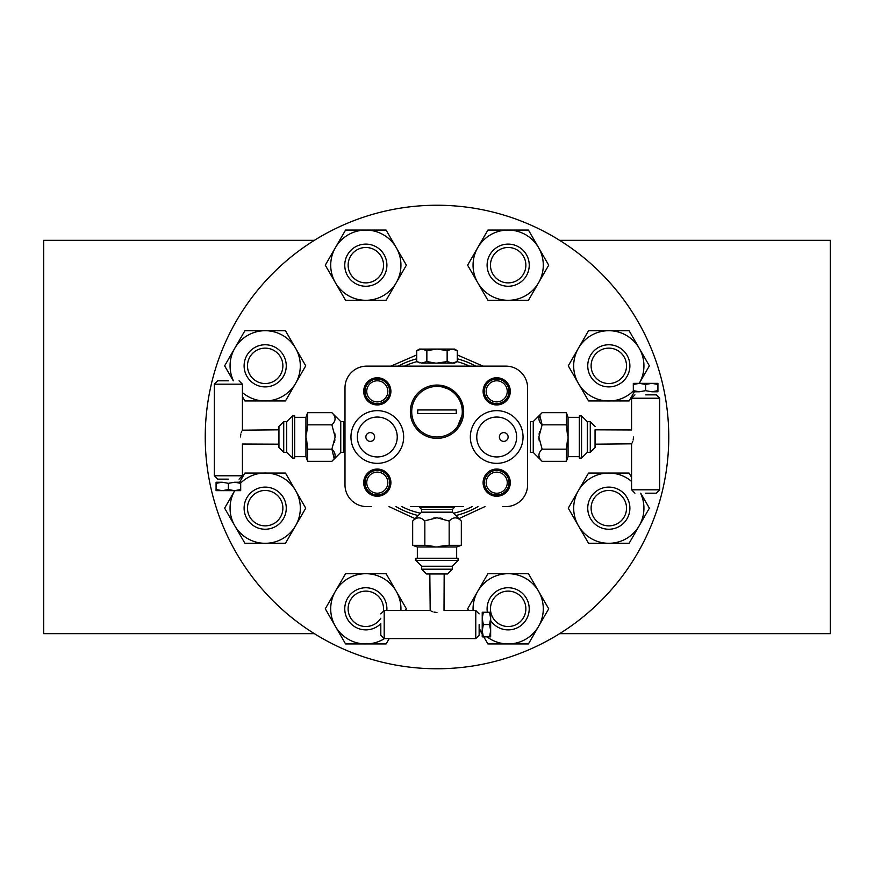 <?xml version="1.0" encoding="UTF-8"?>
<svg xmlns="http://www.w3.org/2000/svg" width="874" height="874" viewBox="0 0 874 874"><rect width="100%" height="100%" fill="white"/><g stroke="black" fill="none" stroke-linecap="round" stroke-linejoin="round"><path stroke-width="1.31" d="M559.655 633.65L830.3 633.65L830.3 240.35L559.655 240.35M314.345 240.35L43.7 240.35L43.7 633.65L314.345 633.65M410.354 506.592L463.646 506.592M502.321 506.592L505.849 506.592A21.741 21.741 0 0 0 527.59 484.852L527.59 387.87A21.741 21.741 0 0 0 505.849 366.13L366.73 366.13A21.741 21.741 0 0 0 344.99 387.87L344.99 484.852A21.741 21.741 0 0 0 366.73 506.592L371.679 506.592M366.73 366.13L401.887 366.13M472.113 366.13L502.321 366.13M390.897 391.344A13.602 13.602 0 0 0 377.306 377.754A13.602 13.602 0 0 0 363.704 391.344A13.602 13.602 0 0 0 377.306 404.946A13.602 13.602 0 0 0 390.897 391.344M510.296 391.344A13.602 13.602 0 0 0 496.694 377.754A13.602 13.602 0 0 0 483.103 391.344A13.602 13.602 0 0 0 496.694 404.946A13.602 13.602 0 0 0 510.296 391.344M390.897 482.656A13.602 13.602 0 0 0 377.306 469.054A13.602 13.602 0 0 0 363.704 482.656A13.602 13.602 0 0 0 377.306 496.246A13.602 13.602 0 0 0 390.897 482.656M510.296 482.656A13.602 13.602 0 0 0 496.694 469.054A13.602 13.602 0 0 0 483.103 482.656A13.602 13.602 0 0 0 496.694 496.246A13.602 13.602 0 0 0 510.296 482.656M523.045 437A26.351 26.351 0 0 0 496.694 410.649A26.351 26.351 0 0 0 470.343 437A26.351 26.351 0 0 0 496.694 463.351A26.351 26.351 0 0 0 523.045 437M403.657 437A26.351 26.351 0 0 0 377.306 410.649A26.351 26.351 0 0 0 350.955 437A26.351 26.351 0 0 0 377.306 463.351A26.351 26.351 0 0 0 403.657 437M463.657 411.72A26.657 26.657 0 0 0 437 385.052A26.657 26.657 0 0 0 410.343 411.72A26.657 26.657 0 0 0 437 438.377A26.657 26.657 0 0 0 463.657 411.72M476.756 437A19.949 19.949 0 0 0 496.694 456.949A19.949 19.949 0 0 0 516.643 437A19.949 19.949 0 0 0 496.694 417.051A19.949 19.949 0 0 0 476.756 437M508.133 437A4.381 4.381 0 0 0 503.752 432.619A4.381 4.381 0 0 0 499.371 437A4.381 4.381 0 0 0 503.752 441.381A4.381 4.381 0 0 0 508.133 437M357.357 437A19.949 19.949 0 0 0 377.306 456.949A19.949 19.949 0 0 0 397.244 437A19.949 19.949 0 0 0 377.306 417.051A19.949 19.949 0 0 0 357.357 437M374.629 437A4.381 4.381 0 0 0 370.248 432.619A4.381 4.381 0 0 0 365.867 437A4.381 4.381 0 0 0 370.248 441.381A4.381 4.381 0 0 0 374.629 437M477.991 506.592A80.769 80.769 0 0 1 455.824 515.54A80.769 80.769 0 0 0 477.991 506.592A80.769 80.769 0 0 1 455.824 515.54M418.176 515.54A80.769 80.769 0 0 1 396.009 506.592A80.769 80.769 0 0 0 418.176 515.54A80.769 80.769 0 0 1 396.009 506.592M398.26 366.13A80.769 80.769 0 0 1 416.723 358.821A80.769 80.769 0 0 0 398.26 366.13A80.769 80.769 0 0 1 416.723 358.821M457.277 358.821A80.769 80.769 0 0 1 475.74 366.13A80.769 80.769 0 0 0 457.277 358.821A80.769 80.769 0 0 1 475.74 366.13M437 205.237A231.763 231.763 0 0 0 205.237 437A231.763 231.763 0 0 0 437 668.763A231.763 231.763 0 0 0 668.763 437A231.763 231.763 0 0 0 437 205.237M633.311 390.995A35.113 35.113 0 0 1 578.402 348.267A35.113 35.113 0 0 1 639.233 348.267A35.113 35.113 0 0 1 639.255 383.347M634.393 391.771L629.094 400.947L588.541 400.947L568.275 365.835L588.541 330.711L629.094 330.711L649.371 365.835L639.233 383.391M629.094 330.711L639.233 348.267M629.892 365.835A21.074 21.074 0 0 1 608.817 386.898A21.074 21.074 0 0 1 587.743 365.835A21.074 21.074 0 0 1 608.817 344.76A21.074 21.074 0 0 1 629.892 365.835M626.516 365.835A17.698 17.698 0 0 0 608.817 348.136A17.698 17.698 0 0 0 591.119 365.835A17.698 17.698 0 0 0 608.817 383.533A17.698 17.698 0 0 0 626.516 365.835M508.165 230.07A35.113 35.113 0 0 1 538.581 282.739A35.113 35.113 0 0 1 477.761 282.739A35.113 35.113 0 0 1 508.165 230.07L528.442 230.07L548.719 265.183L528.442 300.295L487.9 300.295L467.623 265.183L487.9 230.07L508.165 230.07M529.24 265.183A21.074 21.074 0 0 1 508.165 286.257A21.074 21.074 0 0 1 487.102 265.183A21.074 21.074 0 0 1 508.165 244.108A21.074 21.074 0 0 1 529.24 265.183M525.864 265.183A17.698 17.698 0 0 0 508.165 247.484A17.698 17.698 0 0 0 490.467 265.183A17.698 17.698 0 0 0 508.165 282.881A17.698 17.698 0 0 0 525.864 265.183M365.835 230.07A35.113 35.113 0 0 1 396.239 282.739A35.113 35.113 0 0 1 335.419 282.739A35.113 35.113 0 0 1 365.835 230.07L386.1 230.07L406.377 265.183L386.1 300.295L345.558 300.295L325.281 265.183L345.558 230.07L365.835 230.07M386.898 265.183A21.074 21.074 0 0 1 365.835 286.257A21.074 21.074 0 0 1 344.76 265.183A21.074 21.074 0 0 1 365.835 244.108A21.074 21.074 0 0 1 386.898 265.183M383.533 265.183A17.698 17.698 0 0 0 365.835 247.484A17.698 17.698 0 0 0 348.136 265.183A17.698 17.698 0 0 0 365.835 282.881A17.698 17.698 0 0 0 383.533 265.183M233.424 380.813A35.113 35.113 0 0 1 265.183 330.711A35.113 35.113 0 0 1 295.598 383.391A35.113 35.113 0 0 1 242.426 392.579M233.282 380.813L224.629 365.835L244.906 330.711L285.459 330.711L295.598 348.267L305.725 365.835L285.459 400.947L244.906 400.947L242.426 396.654M286.257 365.835A21.074 21.074 0 0 1 265.183 386.898A21.074 21.074 0 0 1 244.108 365.835A21.074 21.074 0 0 1 265.183 344.76A21.074 21.074 0 0 1 286.257 365.835M282.881 365.835A17.698 17.698 0 0 0 265.183 348.136A17.698 17.698 0 0 0 247.484 365.835A17.698 17.698 0 0 0 265.183 383.533A17.698 17.698 0 0 0 282.881 365.835M240.689 483.005A35.113 35.113 0 0 1 295.598 525.733A35.113 35.113 0 0 1 234.767 525.733A35.113 35.113 0 0 1 234.745 490.653M239.607 482.229L244.906 473.053L285.459 473.053L305.725 508.165L285.459 543.289L244.906 543.289L224.629 508.165L234.767 490.609M244.906 543.289L234.767 525.733M286.257 508.165A21.074 21.074 0 0 1 265.183 529.24A21.074 21.074 0 0 1 244.108 508.165A21.074 21.074 0 0 1 265.183 487.102A21.074 21.074 0 0 1 286.257 508.165M282.881 508.165A17.698 17.698 0 0 0 265.183 490.467A17.698 17.698 0 0 0 247.484 508.165A17.698 17.698 0 0 0 265.183 525.864A17.698 17.698 0 0 0 282.881 508.165M384.451 638.599A35.113 35.113 0 0 1 335.419 591.261A35.113 35.113 0 0 1 400.904 610.5M389.192 638.599L386.1 643.93L345.558 643.93L325.281 608.817L345.558 573.705L386.1 573.705L406.377 608.817L405.405 610.5M380.813 623.632A21.074 21.074 0 0 1 344.76 608.817A21.074 21.074 0 0 1 365.835 587.743A21.074 21.074 0 0 1 386.832 610.5M383.446 610.587A17.698 17.698 0 0 0 365.835 591.119A17.698 17.698 0 0 0 360.929 625.828A17.698 17.698 0 0 0 380.813 618.235M473.096 610.5A35.113 35.113 0 0 1 538.581 591.261A35.113 35.113 0 0 1 487.026 636.851M482.229 632.492A35.113 35.113 0 0 1 479.138 628.581M468.595 610.5L467.623 608.817L487.9 573.705L528.442 573.705L548.719 608.817L528.442 643.93L487.9 643.93L483.803 636.851M482.229 634.12L479.138 628.767M487.375 612.248A21.074 21.074 0 0 1 508.165 587.743A21.074 21.074 0 0 1 514.294 628.974A21.074 21.074 0 0 1 490.653 620.529M525.864 608.817A17.698 17.698 0 0 0 508.165 591.119A17.698 17.698 0 0 0 490.467 608.817A17.698 17.698 0 0 0 508.165 626.516A17.698 17.698 0 0 0 525.864 608.817M640.576 493.187A35.113 35.113 0 0 1 608.817 543.289A35.113 35.113 0 0 1 578.402 490.609A35.113 35.113 0 0 1 631.574 481.421M640.718 493.187L649.371 508.165L629.094 543.289L588.541 543.289L578.402 525.733L568.275 508.165L588.541 473.053L629.094 473.053L631.574 477.346M629.892 508.165A21.074 21.074 0 0 1 608.817 529.24A21.074 21.074 0 0 1 587.743 508.165A21.074 21.074 0 0 1 608.817 487.102A21.074 21.074 0 0 1 629.892 508.165M626.516 508.165A17.698 17.698 0 0 0 608.817 490.467A17.698 17.698 0 0 0 591.119 508.165A17.698 17.698 0 0 0 608.817 525.864A17.698 17.698 0 0 0 626.516 508.165M595.052 429.833L595.052 447.532L595.052 429.833L631.651 429.986M595.052 426.468L590.278 421.694L590.278 452.306L587.306 452.306L587.306 421.694L581.549 415.926L581.549 458.074L579.298 458.074L579.298 415.926L581.549 415.926M579.298 456.665L568.067 456.665L568.067 417.335L566.363 412.67L566.363 424.84L567.532 435.623M567.488 434.236L567.073 429.462M566.647 426.468L566.363 424.84L542.12 424.84C537.871 420.776 537.871 416.723 542.12 412.67L566.363 412.67M567.477 439.972L566.363 449.16L566.363 461.33L542.12 461.33C537.871 457.266 537.871 453.213 542.12 449.16L566.363 449.16M566.549 448.111L567.444 440.496M633.53 437C631.367 427.779 631.367 427.779 633.53 437C631.367 446.221 631.367 446.221 633.53 437L633.169 440.015M595.052 444.167L631.749 443.817M632.197 442.845L632.765 441.37M539.837 415.521L542.12 424.84L538.865 437L539.116 440.245M539.531 431.647L539.05 434.203M542.12 449.16L538.865 437M542.12 412.67L533.249 421.552L533.249 452.448L542.12 461.33M533.249 452.448L530.442 452.448L530.442 421.552L533.249 421.552M645.613 493.187L656.298 493.187L645.613 493.187M645.613 394.862L656.298 394.862L645.613 394.862M633.311 390.667L639.462 391.771L633.311 391.771L633.311 383.347L639.462 383.347L633.322 384.44M651.775 391.771L657.925 390.667L657.925 391.771L651.775 391.771L645.613 390.667L639.462 391.771L645.613 390.667L645.613 384.44L639.462 383.347L651.775 383.347L645.613 384.44M657.925 390.667L657.925 384.44L651.775 383.347L657.925 383.347L657.925 384.44M242.349 444.014L278.948 444.167L278.948 447.532L278.948 426.468L278.948 429.833L242.251 430.183M278.948 447.532L283.722 452.306L283.722 421.694L286.694 421.694L286.694 452.306L292.451 458.074L292.451 415.926L294.702 415.926L294.702 458.074L292.451 458.074M294.702 417.335L305.933 417.335L305.933 456.665L307.637 461.33L307.637 449.16L306.468 438.377M306.512 439.764L306.927 444.538M307.353 447.532L307.637 449.16L331.88 449.16C336.129 453.224 336.129 457.277 331.88 461.33L307.637 461.33M306.523 434.028L307.637 424.84L307.637 412.67L331.88 412.67C336.129 416.734 336.129 420.787 331.88 424.84L307.637 424.84M307.451 425.889L306.556 433.504M240.47 437C242.633 446.221 242.633 446.221 240.47 437C242.633 427.779 242.633 427.779 240.47 437L240.831 433.985M241.803 431.155L241.235 432.63M334.163 458.479L331.88 449.16L335.135 437L334.884 433.755M334.469 442.353L334.95 439.797M331.88 424.84L335.135 437M331.88 461.33L340.751 452.448L340.751 421.552L331.88 412.67M340.751 421.552L343.558 421.552L343.558 452.448L340.751 452.448M228.387 380.813L217.702 380.813L228.387 380.813M228.387 479.138L217.702 479.138L228.387 479.138M240.689 483.333L234.538 482.229L240.689 482.229L240.689 490.653L234.538 490.653L240.678 489.56M222.225 482.229L216.075 483.333L216.075 482.229L222.225 482.229L228.387 483.333L234.538 482.229L228.387 483.333L228.387 489.56L234.538 490.653L222.225 490.653L228.387 489.56M216.075 483.333L216.075 489.56L222.225 490.653L216.075 490.653L216.075 489.56M444.014 610.576L444.167 573.978L447.532 573.978L426.468 573.978L429.833 573.978L430.183 610.675M447.532 573.978L452.306 569.203L421.694 569.203L421.694 566.243L452.306 566.243L458.074 560.485L415.926 560.485L415.926 558.235L458.074 558.235L458.074 560.485M417.335 558.235L417.335 546.993L456.665 546.993L461.33 545.3L449.16 545.3L438.377 546.468M439.764 546.414L444.538 546.01M447.532 545.584L449.16 545.3L449.16 521.057C453.224 516.807 457.277 516.807 461.33 521.057L461.33 545.3M434.028 546.403L424.84 545.3L412.67 545.3L412.67 521.057C416.734 516.807 420.787 516.807 424.84 521.057L424.84 545.3M425.889 545.485L433.504 546.381M437 612.466C446.221 610.303 446.221 610.303 437 612.466C427.779 610.303 427.779 610.303 437 612.466L433.985 612.095M431.155 611.123L432.63 611.702M442.353 518.468L439.797 517.976M425.933 520.533L437 517.79L433.755 518.042M437 517.79L449.16 521.057M461.33 521.057L452.448 512.175L421.552 512.175L412.67 521.057M421.552 509.367L452.448 509.367L454.556 507.259L419.444 507.259L421.552 509.367L421.552 512.175M380.813 624.549L380.813 635.223L380.813 624.549M479.138 624.549L479.138 635.223L479.138 624.549M483.333 612.248L482.229 618.399L482.229 612.248L490.653 612.248L490.653 618.399L489.56 612.248M483.333 636.851L482.229 636.851L482.229 630.7L483.333 636.851L489.56 636.851L490.653 630.7L489.56 624.549L490.653 618.399L490.653 636.851L489.56 636.851M483.333 624.549L482.229 630.7L482.229 618.399L483.333 624.549L489.56 624.549M435.197 363.06L426.862 361.552L421.792 363.114L416.723 361.552L416.723 350.638L419.444 349.065L421.792 349.065L416.723 350.638L419.717 349.349M421.148 349.097L437 349.065L426.862 350.638L421.792 349.065M451.443 349.108L454.556 349.065L457.277 350.638L452.208 349.065L437 349.065L447.138 350.638L448.111 350.124M452.208 349.065L447.138 350.638L447.138 361.552L448.111 362.065M428.981 362.109L426.862 361.552L426.862 350.638L428.981 350.081M431.057 349.633L432.477 349.403M435.197 349.119L437 349.065M449.192 349.655L450.154 349.349M455.223 349.655L457.277 350.638L457.277 361.552L452.208 363.114L447.138 361.552L437 363.114L421.148 363.092M431.024 362.546L432.477 362.786M449.192 362.535L450.154 362.841M451.443 363.081L437 363.114M455.223 362.535L457.277 361.552L454.556 363.114L452.208 363.114M416.723 361.552L419.717 362.841M462.28 411.72A25.28 25.28 0 0 0 437 386.428A25.28 25.28 0 0 0 411.72 411.72A25.28 25.28 0 0 0 437 437A25.28 25.28 0 0 0 462.28 411.72M417.728 413.489L456.272 413.489L456.272 409.95L417.728 409.95L417.728 413.489M453.628 390.875L438.639 385.751C453.617 387.805 461.887 396.468 463.438 411.72L456.13 430.292M484.436 482.677A12.291 12.291 0 0 0 496.727 494.968A12.291 12.291 0 0 0 509.018 482.677A12.291 12.291 0 0 0 496.727 470.387A12.291 12.291 0 0 0 484.436 482.677M507.27 482.677A10.554 10.554 0 0 0 496.727 472.135A10.554 10.554 0 0 0 486.173 482.677A10.554 10.554 0 0 0 496.727 493.231A10.554 10.554 0 0 0 507.27 482.677M365.015 482.656A12.291 12.291 0 0 0 377.306 494.946A12.291 12.291 0 0 0 389.596 482.656A12.291 12.291 0 0 0 377.306 470.365A12.291 12.291 0 0 0 365.015 482.656M387.848 482.656A10.554 10.554 0 0 0 377.306 472.102A10.554 10.554 0 0 0 366.752 482.656A10.554 10.554 0 0 0 377.306 493.198A10.554 10.554 0 0 0 387.848 482.656M365.015 391.344A12.291 12.291 0 0 0 377.306 403.635A12.291 12.291 0 0 0 389.596 391.344A12.291 12.291 0 0 0 377.306 379.054A12.291 12.291 0 0 0 365.015 391.344M387.848 391.344A10.554 10.554 0 0 0 377.306 380.802A10.554 10.554 0 0 0 366.752 391.344A10.554 10.554 0 0 0 377.306 401.898A10.554 10.554 0 0 0 387.848 391.344M484.404 391.344A12.291 12.291 0 0 0 496.694 403.635A12.291 12.291 0 0 0 508.985 391.344A12.291 12.291 0 0 0 496.694 379.054A12.291 12.291 0 0 0 484.404 391.344M507.248 391.344A10.554 10.554 0 0 0 496.694 380.802A10.554 10.554 0 0 0 486.152 391.344A10.554 10.554 0 0 0 496.694 401.898A10.554 10.554 0 0 0 507.248 391.344M401.8 506.592A77.994 77.994 0 0 0 420.503 513.224M453.497 513.224A77.994 77.994 0 0 0 472.2 506.592M469.557 366.13A77.994 77.994 0 0 0 457.102 361.65M416.898 361.639A77.994 77.994 0 0 0 404.443 366.13M631.574 429.833L631.574 398.227L659.662 398.227L656.298 394.862M659.662 398.227L659.662 489.811L631.574 489.811L634.939 493.187M242.426 444.167L242.426 475.773L214.338 475.773L217.702 479.138M214.338 475.773L214.338 384.189L242.426 384.189L239.061 380.813M444.167 610.5L475.773 610.5L475.773 638.599L479.138 635.223M475.773 638.599L384.189 638.599L384.189 610.5L380.813 613.876M390.929 366.13L416.723 354.931L390.929 366.13M457.277 354.931L483.071 366.13L457.277 354.931M389.017 506.592L415.084 518.643M458.916 518.643L484.972 506.592M590.278 421.694L587.306 421.694M579.298 417.335L568.067 417.335M568.067 456.665L566.363 461.33M587.306 452.306L581.549 458.074M590.278 452.306L595.052 447.532M631.574 444.167L631.574 489.811M631.574 398.227L634.939 394.862M659.662 489.811L656.298 493.187M283.722 452.306L286.694 452.306M294.702 456.665L305.933 456.665M305.933 417.335L307.637 412.67M286.694 421.694L292.451 415.926M283.722 421.694L278.948 426.468M242.426 429.833L242.426 384.189M242.426 475.773L239.061 479.138M214.338 384.189L217.702 380.813M452.306 569.203L452.306 566.243M456.665 558.235L456.665 546.993M417.335 546.993L412.67 545.3M421.694 566.243L415.926 560.485M421.694 569.203L426.468 573.978M429.833 610.5L384.189 610.5M475.773 610.5L479.138 613.876M452.448 512.175L452.448 509.367M384.189 638.599L380.813 635.223"/></g></svg>
